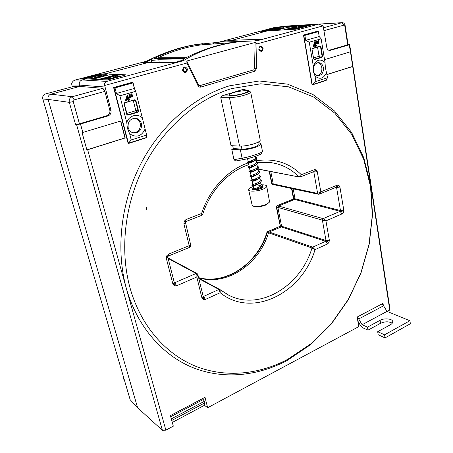 <?xml version="1.0" encoding="UTF-8"?>
<svg xmlns="http://www.w3.org/2000/svg" width="453" height="453" viewBox="0 0 453 453"><rect width="100%" height="100%" fill="white"/><g stroke="black" fill="none" stroke-linecap="round" stroke-linejoin="round"><path stroke-width="0.68" d="M262.502 185.26L260.781 187.525L262.508 185.288L261.013 184.088M252.808 179.762L257.519 179.275L252.808 179.762L250.769 180.662L252.808 179.762M261.596 180.787L259.869 183.029C256.234 184.818 253.555 185.566 251.84 185.277L253.731 184.218M260.237 179.665L261.602 180.815L259.863 183.029C255.605 185.017 252.882 185.719 251.698 185.135L253.731 184.212M259.008 175.096L259.297 175.181M260.685 176.291L259.796 177.91L258.946 178.516C255.271 180.311 252.587 181.07 250.894 180.787L250.769 180.662C251.953 181.211 254.677 180.498 258.946 178.516L260.69 176.319L259.376 175.203M257.049 174.818L258.459 174.977M259.773 171.778L258.912 173.346L258.023 173.986C254.303 175.787 251.613 176.551 249.943 176.279L251.885 175.294L249.92 176.013L250.973 175.124M258.182 170.622L259.773 171.806L258.023 173.98C253.742 175.957 251.013 176.687 249.835 176.166L249.92 176.013M258.85 167.248L258.029 168.765L257.1 169.433C253.335 171.24 250.634 172.01 248.991 171.749L250.962 170.804L248.969 171.517L250.039 170.611M257.632 166.223L258.856 167.276L257.1 169.433C252.808 171.404 250.073 172.14 248.901 171.647L248.969 171.517M249.093 161.766L253.142 161.296L249.093 161.766L247.015 162.565L249.093 161.766M257.933 162.695L257.14 164.167L256.166 164.864C252.355 166.676 249.648 167.457 248.04 167.208L250.028 166.296M256.415 161.596L257.933 162.723L256.166 164.864C251.862 166.823 249.127 167.576 247.955 167.117L250.028 166.291M257.004 158.125L256.245 159.547L255.232 160.271C251.381 162.089 248.663 162.882 247.083 162.644L247.015 162.565C248.176 162.995 250.917 162.231 255.232 160.271L257.01 158.154L255.866 157.163L254.501 156.738M255.537 157.061L255.866 157.163M260.781 187.525L254.025 189.801L260.781 187.525M252.683 189.45L254.648 188.652L252.74 189.394L253.754 188.561M256.126 159.649L255.158 160.475C252.083 162.304 249.863 163.171 248.487 163.074L247.185 162.672M257.015 164.269L256.058 165.079C253.017 166.891 250.809 167.74 249.433 167.633L250.045 170.628C249.88 171.223 257.933 168.788 257.4 166.778L257.389 166.727M257.904 168.867L256.959 169.665C253.952 171.455 251.755 172.293 250.379 172.168L250.979 175.147C250.826 175.775 258.861 173.352 258.318 171.313L258.312 171.262M258.788 173.448L257.848 174.235C254.875 176.007 252.7 176.823 251.319 176.687L250.062 176.313M260.141 180.271L259.677 178.001L258.742 178.782C255.803 180.537 253.64 181.336 252.253 181.183L251.019 180.821M260.543 182.553L259.626 183.312C256.721 185.045 254.575 185.832 253.187 185.668L251.97 185.311M256.828 184.864L260.871 185.588M261.415 187.078L256.789 189.682M255.532 157.604L255.543 157.65C256.07 159.615 247.984 162.066 248.159 161.534L247.57 158.669M256.466 162.174L256.472 162.225C257.004 164.213 248.935 166.653 249.105 166.087L249.116 166.064M257.349 174.62L258.046 174.807M259.229 175.775L259.235 175.826C259.784 177.893 251.76 180.305 251.908 179.648L251.296 176.676M260.152 180.322C260.702 182.412 252.7 184.818 252.836 184.128L252.225 181.177M261.053 184.75L261.058 184.801C261.619 186.913 253.629 189.309 253.759 188.59L253.153 185.656M261.409 188.38L260.662 188.165L261.29 188.437M248.657 189.915L252.106 205.005L252.678 205.741C255.719 206.908 260.067 206.528 265.718 204.603L269.195 202.423L265.413 205.209C260.288 206.959 256.341 207.304 253.572 206.24L252.904 205.866M269.195 202.423L269.501 201.432M253.323 186.489L252.695 186.715C249.943 187.808 248.589 188.85 248.64 189.841C248.68 191.812 257.264 191.472 262.757 189.246C265.43 188.171 266.749 187.151 266.726 186.189C266.5 185.277 265.022 184.83 262.298 184.835M253.589 187.757L252.378 189.048C253.521 190.169 256.279 190.056 260.634 188.714C262.213 188.08 262.995 187.48 262.972 186.913L262.191 186.308M262.621 187.604L261.07 187.361M261.511 187.004L261.755 188.205L260.084 188.148M291.896 188.567L293.765 198.459L293.357 198.165L291.528 188.488M325.956 240.99L329.008 242.423L327.525 243.957L325.65 241.296L326.013 240.543L322.389 220.152L276.279 206.93L280.282 226.24L267.983 231.608L312.678 247.151L325.65 241.296L281.251 226.913L269.212 232.015M327.525 243.957L315.039 249.631C302.293 292.944 252.264 318.81 220.198 292.717L205.385 299.444L203.567 296.409L203.171 296.432C203.816 297.043 203.822 298.057 203.204 299.484L201.874 297.78L196.817 276.998L176.596 285.792L174.779 282.689L174.326 282.695C174.966 283.261 174.96 284.297 174.292 285.803L172.882 284.025L166.347 258.482L167.82 257.196L167.921 256.54L166.664 255.911L168.55 254.127L189.201 245.685L183.884 223.827L185.288 222.683M172.882 284.025L174.309 282.661L167.814 257.174M300.288 176.919L313.708 171.687L314.348 169.665L316.2 169.858L317.264 171.647L320.826 191.857L337.162 185.175L338.929 185.339L339.931 187.055L343.787 210.164L343.453 212.4L341.992 213.901L325.939 220.877L329.337 240.186L329.008 242.423M319.393 194.111L336.528 187.078L337.162 185.175M341.992 213.901L340.101 211.308L294.705 199.462L278.555 206.024L323.125 218.64L340.101 211.308L340.463 210.56L343.787 210.164M276.279 206.93L276.964 205.673L278.555 206.024L277.876 207.412L281.59 226.223L326.013 240.543L329.337 240.186M263.199 48.058C262.395 51.97 260.911 52.378 258.759 49.292C259.575 45.374 261.053 44.96 263.199 48.058M258.94 49.156L260.747 50.793C261.891 50.515 262.406 49.66 262.281 48.233L260.418 46.597C259.303 46.908 258.81 47.763 258.94 49.156M258.974 49.303L258.929 48.261M187.497 69.066C186.67 73.199 185.011 73.663 182.514 70.447C183.346 66.302 185.005 65.844 187.497 69.066M182.802 70.283L184.79 71.976C186.132 71.704 186.721 70.793 186.557 69.241L184.484 67.548C183.193 67.865 182.633 68.771 182.802 70.283M183.159 68.346L183.607 69.281L183.227 71.195M243.193 93.482C240.849 94.484 229.218 96.489 229.025 94.949C229.563 94.105 231.002 93.358 233.34 92.712C235.673 91.727 247.225 89.734 247.412 91.274C246.902 92.101 245.498 92.837 243.193 93.482M261.398 153.675L261.392 153.686C261.33 154.558 249.195 158.595 243.861 159.507L235.702 161.002L233.986 159.694L242.106 158.182L240.35 149.813L241.913 149.094C245.815 149.133 250.039 148.403 254.597 146.902C257.587 145.809 259.082 144.835 259.082 143.986L259.071 143.918M233.986 159.694L231.772 149.297L233.323 148.584L241.913 149.094L241.296 146.126M260.209 140.022L260.226 140.102C260.226 141.093 258.453 142.225 254.909 143.51C249.32 145.328 244.207 146.194 239.58 146.109L229.439 97.695L220.764 97.678L221.681 95.951L243.148 89.4L248.114 90.441L250.645 92.061C250.283 92.995 248.437 93.964 245.096 94.971C240.447 96.449 235.226 97.355 229.439 97.695L230.215 95.94C236.766 96.064 251.115 92.027 248.833 90.725M243.861 159.507L242.106 158.182C246.8 157.378 251.789 156.042 257.066 154.184C260.379 152.967 262.174 152.1 262.463 151.585L262.485 151.432M231.772 149.297L240.35 149.813C244.982 149.92 250.084 149.065 255.662 147.231C259.195 145.94 260.962 144.79 260.962 143.782L258.793 142.553M130.068 288.023C140.764 326.058 165.866 354.189 195.668 366.239C225.634 378.085 259.093 374.478 287.848 359.274L311.222 343.578L331.596 323.3L348.34 299.376L360.95 272.757L369.036 244.422L372.298 215.351L370.537 186.579L363.657 159.19L351.687 134.331L334.835 113.182L313.538 96.965L288.499 86.834L260.752 83.799L231.659 88.578C197.474 98.913 164.371 127.033 144.462 165.322C124.688 203.663 119.541 249.977 130.068 288.023M286.902 360.599C257.723 376.047 223.737 379.761 193.238 367.779C162.904 355.599 137.299 327.06 126.359 288.402C115.583 249.733 120.787 202.621 140.917 163.646C161.183 124.722 194.909 96.183 229.688 85.77L259.28 80.979L287.491 84.133L312.921 94.484L334.541 110.996L351.636 132.486L363.77 157.729L370.747 185.515L372.53 214.682L369.223 244.144L361.03 272.865L348.249 299.835L331.279 324.093L310.616 344.659L286.902 360.599M105.662 74.745L105.628 73.72L125.934 74.847M100.742 79.705L107.497 79.853L126.053 74.847L107.236 80.102L86.381 78.816L82.095 79.954L106.84 81.41L183.335 60.719L181.121 60.713L174.184 62.582L148.159 62.452L141.546 62.888L148.199 61.132L152.095 59.066L159.439 58.341L184.994 58.613L181.121 60.713M148.51 62.418L105.628 73.72L105.894 74.745M310.322 25.249L296.183 29.156L267.162 30.934L231.704 40.328L230.894 41.67M146.636 135.073L145.113 128.992C141.506 136.444 136.359 138.046 129.666 133.816L131.245 139.949L146.636 135.073L146.347 137.553L146.8 137.633L146.512 136.478M134.62 89.026L132.899 82.157L113.607 87.486L128.171 143.567L146.8 137.633M318.074 31.455L318.006 31.064L303.493 35.068L312.06 84.96L326.166 80.464L326.081 79.966M325.254 80.464L326.166 80.464M233.323 148.584L232.717 145.741M239.58 146.109L230.99 145.645L220.764 97.678M220.192 289.756L228.861 295.265C260.045 311.307 300.826 285.934 311.992 247.978L312.678 247.151L315.039 249.631L311.992 247.978L268.516 232.797C259.269 264.167 226.93 286.37 198.663 277.842M268.516 232.797L269.161 232.038M220.413 42.072L223.369 41.291L231.704 40.328L260.713 39.218L254.852 40.804M183.335 60.719C201.223 49.762 221.024 43.324 242.74 41.421L240.792 41.495C222.491 43.165 204.269 48.567 186.115 57.695L160.622 57.741L159.439 58.341L158.788 59.751L151.461 60.453L151.778 62.435M242.74 41.421L257.038 40.787L318.652 24.122L285.124 26.178L281.936 27.021L308.408 25.368M157.514 58.007C172.259 51.036 187.134 46.625 202.134 44.773L213.431 43.845L213.221 42.831L219.948 42.089L240.792 41.495M165.866 430.157L162.412 430.35L76.585 124.643L80.481 124.026L82.825 132.44L82.044 132.57L86.88 149.875L87.656 149.75L165.866 430.157L173.318 426.16L170.413 415.582L205.005 397.332L207.65 407.734L358.77 326.647L357.145 317.043L383.017 303.391L383.329 305.396M387.105 311.443L389.756 310.022L350.446 51.767L324.563 59.649M327.015 74.575L352.621 66.534M350.384 51.874L349.303 44.768L349.608 44.241L389.874 308.572L389.756 310.022M329.037 50.379L330.305 50.368L349.303 44.768M330.305 50.368L329.778 50.459C328.193 50.351 327.196 49.349 326.789 47.446L323.102 25.861L318.652 24.122M256.987 43.901L256.387 68.709L254.694 71.24L200.747 87.084C199.586 87.344 198.691 86.902 198.052 85.753L186.959 63.012L186.8 61.008L255.13 42.463L256.987 43.901L323.102 25.861M106.84 81.41C105.051 82.027 104.326 83.38 104.671 85.47L186.959 63.012M104.671 85.47L110.979 110.373C111.41 113.052 110.436 114.892 108.069 115.894L106.925 115.708C109.286 114.711 110.249 112.876 109.824 110.204L104.853 91.376L74.179 99.875L73.244 101.625L79.439 123.799L106.925 115.708M80.481 124.026L108.069 115.894M87.656 149.75L125.198 137.961L120.781 121.008L82.825 132.44M221.681 95.951L230.215 95.94M323.584 27.724L342.123 22.661C343.736 22.661 344.75 23.675 345.169 25.702L348.012 44.275L349.608 44.241M74.179 99.875L72.327 96.704L102.927 88.301L79.734 86.427L50.912 94.179L72.327 96.704C69.83 97.684 68.828 99.564 69.315 102.344L48.097 99.405C47.633 96.84 48.573 95.096 50.912 94.179L45.566 93.941C43.245 94.824 42.327 96.523 42.814 99.043L48.675 119.077L47.922 118.963L130.147 399.693L137.593 407.734L162.412 430.35M207.65 407.734L204.439 405.299L172.293 422.445M358.929 322.881L358.198 323.272M104.824 87.01L79.36 85.068L79.734 86.427L73.833 86.37L45.566 93.941M102.927 88.301L104.853 91.376M76.585 124.643L75.521 124.422L69.315 102.344L73.244 101.625M42.814 99.043L48.097 99.405L137.593 407.734M202.287 398.765L203.238 399.518L204.309 401.369L171.313 418.872M171.749 420.452L204.711 402.927L204.309 401.369M204.711 402.927L204.439 405.299M170.719 416.709L203.238 399.518M218.567 42.242L273.895 27.65L285.69 26.098M72.316 86.778L71.829 85.034L79.36 85.068C78.941 82.537 79.847 80.832 82.095 79.954L75.147 80.062L146.421 61.268L148.199 61.132M186.8 61.008L198.499 85.017L199.773 85.651L253.703 69.875L254.501 68.68L255.13 42.463M79.439 123.799L75.521 124.422M348.012 44.275L347.694 44.802L344.829 26.104L343.776 25.181L324.059 30.645M328.901 50.34L347.694 44.802M256.387 68.709L254.501 68.68M254.694 71.24L253.703 69.875M200.747 87.084L199.773 85.651M198.052 85.753L198.499 85.017M319.824 24.071L341.766 22.729L343.776 25.181M345.169 25.702L344.829 26.104M160.622 57.741L154.603 58.25C168.408 51.427 182.383 46.857 196.523 44.541L213.221 42.831M326.998 74.479L352.683 66.415M86.88 149.875L124.971 137.916L120.583 121.07M259.943 142.933L258.906 143.103M159.213 62.474L158.788 59.751L182.242 60.09M281.913 27.865L281.936 27.021L282.083 27.848M270.792 171.562L273.244 183.969L317.638 193.425L320.826 191.857L319.342 194.127L318.346 194.235L317.638 193.425L313.85 172.112L317.264 171.647M293.165 188.839L295.039 198.776L340.463 210.56L336.573 187.485L339.931 187.055M276.964 205.673L293.023 199.156L294.705 199.462L295.039 198.776L293.765 198.459L293.431 199.139L277.31 205.685L276.63 207.066L280.345 225.832L281.59 226.223L281.251 226.913L279.575 226.523L267.598 231.591L267.983 231.608L267.338 232.366C258.221 263.267 226.659 285.345 198.612 277.638C226.268 285.186 257.74 263.25 266.925 232.327L268.527 232.763M318.289 194.224L273.895 184.711L271.579 183.222L269.207 171.257M322.389 220.152L325.939 220.877L323.125 218.64L322.389 220.152M203.103 296.137L203.567 296.409L218.941 289.467L220.198 292.717L220.107 289.671L198.737 278.148M201.874 297.78L203.199 296.494L197.876 274.597M174.235 282.366L174.779 282.689L196.126 273.476C196.84 274.054 197.072 275.226 196.817 276.998L197.887 274.637L197.078 273.51M257.836 168.935L299.348 177.027L300.243 176.936L301.336 174.722L314.348 169.665M168.55 254.127L168.369 256.075L167.921 256.54M257.921 162.65L270.684 162.576C281.681 164.128 291.081 168.861 298.878 176.783C299.852 176.8 300.673 176.115 301.336 174.722C289.048 162.627 273.997 157.989 256.183 160.798M190.05 247.179L190.849 245.617L189.201 245.685L190.039 247.185L168.391 256.064M201.868 215.311L202.689 214.428L201.602 213.482C209.326 189.439 227.831 169.739 248.085 162.95M185.815 221.574L201.845 215.322L201.602 213.482L186.058 219.518L185.39 221.998L184.201 221.257L186.058 219.518M274.988 28.516L274.892 27.961L281.766 27.067M274.892 27.961L260.922 31.653L267.332 30.889L274.45 29.054L274.603 29.926M105.407 73.777L100.39 74.054L82.259 78.845L86.602 78.76M151.461 60.453L152.095 59.066M202.638 43.675L194.801 44.728C179.229 47.338 163.097 52.848 146.421 61.268M71.829 85.034L71.676 83.641C72.293 81.806 73.448 80.611 75.147 80.062M273.895 27.65L274.269 27.588M48.556 118.669L47.922 118.963M222.661 41.987L223.369 41.291M100.566 74.717L100.39 74.054M146.517 207.327L146.381 209.733M145.113 128.992L135.685 91.336L119.864 95.815L126.778 122.621C128.658 115.623 137.548 113.001 142.338 117.899M126.778 122.621L127.367 128.244L129.666 133.816M128.193 127.701C129.116 130.719 131.025 132.497 133.912 133.029C139.462 132.729 141.97 129.598 141.449 123.624C140.447 120.351 138.352 118.539 135.158 118.199C129.915 118.85 127.593 122.016 128.193 127.701M132.927 132.82C138.352 132.412 140.792 129.292 140.249 123.454C139.428 120.628 137.678 118.873 135 118.193M126.098 75.017L118.913 74.813L100.685 79.7L118.913 74.813M115.577 77.157L115.294 75.996L105.577 78.663L110.255 78.59L120.056 75.894L116.025 75.861L116.296 76.965M115.294 75.996L116.025 75.861M90.351 79.065L106.585 74.751L100.266 74.717L84.858 78.794M97.91 76.863L97.655 75.838L88.68 78.216L92.554 78.284L101.931 75.736L98.341 75.708L98.584 76.682M97.655 75.838L98.341 75.708M113.629 87.571L113.963 87.588L128.392 143.154L128.046 143.08M134.858 99.751L135.866 100.385L138.556 111.087L137.989 112.185L127.848 115.209L126.823 114.581L124.054 103.805L124.637 102.701L134.858 99.751L124.598 102.984L124.207 103.72L127.338 114.898L137.814 111.885L138.176 111.149L135.481 100.453L134.813 100.028M125.838 100.447L125.492 100.419L127.225 94.96L127.672 94.96L128.697 98.986L129.309 98.805L129.462 99.4L128.85 99.581L129.19 100.917L128.709 101.053L128.369 99.717L125.838 100.447L127.672 94.96M128.663 98.867L129.309 98.805M128.709 101.053L128.363 101.025L128.052 99.807M131.942 93.771L128.929 94.501L129.666 97.406L130.017 97.435L132.672 96.67L131.942 93.771L129.281 94.524L130.017 97.435M98.108 79.541L115.838 74.796L109.479 74.762L92.774 79.213L109.479 74.762M113.963 87.588L132.644 82.429L132.972 82.933L114.988 87.905L113.963 87.588M131.982 82.412L132.644 82.429M106.585 74.751L106.902 75.215L92.055 79.167M115.838 74.796L116.172 75.277L99.858 79.649M135.685 91.336L134.354 88.448L116.432 93.477L119.864 95.815M133.267 100.475L135.713 110.153L135.334 110.883L126.71 113.443M131.245 139.949L128.392 143.154L146.347 137.553M134.354 88.448L132.972 82.933M116.432 93.477L114.988 87.905M126.625 99.581L128.216 99.122L127.576 96.597L126.625 99.581M127.576 94.988L127.225 94.96M126.67 99.439L127.871 99.094L127.384 97.191M128.216 99.122L127.871 99.094M130.498 96.517L131.829 96.138L131.461 94.688L130.13 95.062L130.498 96.517M129.281 94.524L128.929 94.501M130.47 96.398L131.478 96.115L131.138 94.779M131.829 96.138L131.478 96.115M124.637 102.701L124.598 102.984M127.033 114.626L127.848 115.209M135.334 110.883L137.989 112.185M135.866 100.385L133.68 100.356M135.713 110.153L138.556 111.087M312.021 84.751L325.894 80.255L327.536 77.757L325.345 67.338L325.028 62.491L321.143 38.828L309.252 42.197L313.3 66.053C316.358 59.547 320.265 58.358 325.028 62.491M326.641 72.293C323.663 78.743 319.773 79.954 314.977 75.934L315.911 81.444L312.1 84.751M313.3 66.053L313.17 71.081L314.977 75.934M313.402 70.753C314.133 73.941 315.792 75.606 318.38 75.759C322.004 75.028 323.68 72.333 323.414 67.673C322.666 64.366 320.934 62.69 318.216 62.644C314.71 63.511 313.108 66.212 313.402 70.753M317.627 62.735C319.858 63.25 321.262 64.904 321.84 67.695C322.157 71.942 320.684 74.598 317.428 75.668M272.729 30.594L283.595 27.707L274.829 28.533L264.756 31.195M271.256 30.685L279.348 28.664L274.45 29.054M289.637 29.558L296.313 28.964L310.316 25.187L300.565 26.11L287.117 29.711L300.565 26.11M298.459 27.939L298.289 26.903L291.16 28.816L297.247 28.262L304.427 26.331L298.974 26.767L299.139 27.752M298.289 26.903L298.974 26.767M283.595 27.707L283.94 28.097L275.113 30.447M287.542 27.344L276.115 30.385L287.576 27.333M283.538 29.932L296.353 26.506L287.593 27.327M296.353 26.506L296.715 26.903L285.973 29.785M312.236 84.603L303.753 35.175L316.907 31.365M311.964 49.383L312.491 48.335L320.18 46.11L320.979 46.772L322.547 56.28L322.032 57.327L314.393 59.609L313.584 58.947L312.049 49.315L313.663 58.873L314.037 59.286L321.823 56.999L322.1 56.365L320.531 46.857L320.101 46.449L312.366 48.686L312.049 49.315M313.697 46.416L313.227 46.438L314.727 41.71L315.277 41.659L315.871 45.232L316.336 45.102L316.426 45.628L315.962 45.764L316.16 46.948L315.803 47.055L315.605 45.866L313.697 46.416L315.277 41.659M315.854 45.13L316.336 45.102M315.803 47.055L315.328 47.078L315.146 45.996M318.578 40.725L316.103 41.319L316.534 43.896L317.009 43.867L319.008 43.295L318.578 40.725L316.579 41.291L317.009 43.867M321.143 38.828L319.195 36.54L305.707 40.328L304.863 35.391L303.516 35.192M327.536 77.757L315.911 81.444M305.707 40.328L309.252 42.197M317.553 47.18L318.991 55.798L318.68 56.427L313.51 57.961M317.808 31.291L318.385 31.648L304.863 35.391M319.195 36.54L318.385 31.648M314.32 45.679L315.515 45.34L315.141 43.097L314.32 45.679M315.203 41.682L314.727 41.71M314.359 45.56L315.039 45.362L314.824 44.083M315.515 45.34L315.039 45.362M317.4 43.08L318.402 42.797L318.187 41.506L317.191 41.795L317.4 43.08M316.579 41.291L316.103 41.319M317.383 42.978L317.927 42.825L317.729 41.642M318.402 42.797L317.927 42.825M314.393 59.609L313.872 59.213M318.68 56.427L322.032 57.327M318.991 55.798L322.547 56.28M318.114 47.021L320.979 46.772M320.05 46.461L320.18 46.11M312.491 48.335L312.366 48.686M273.963 30.096L273.805 29.179M124.332 379.829L123.833 379.365L122.99 376.477L123.301 376.324M123.482 376.941L122.99 376.477M385.061 337.887L378.181 334.773L377.694 331.721L384.574 334.801L385.061 337.887L410.361 323.753L409.925 320.718L384.574 334.801M392.264 323.216C388.94 321.353 385.044 321.375 380.577 323.289L367.972 330.146L367.474 327.14L362.111 324.739L386.987 311.392L409.925 320.718M357.813 320.99L360.611 325.724L362.61 327.717L367.972 330.146M377.694 331.721L390.435 324.716C392.049 323.793 392.813 322.785 392.734 321.687C392.626 318.702 384.348 317.83 380.107 320.305L367.474 327.14M381.834 304.014L383.583 305.786L386.987 311.392M383.583 305.786L358.702 318.974L362.111 324.739M358.702 318.974L357.185 317.276M293.363 198.182L293.255 198.861L293.703 198.867M279.965 225.526L279.858 226.189L280.282 226.24M183.884 223.827L184.201 221.257M166.347 258.482L166.664 255.911M313 171.964L313.85 172.112L313.601 171.727M313.64 171.755L316.2 169.858M176.596 285.792L174.292 285.803M335.866 187.349L336.573 187.485L336.369 187.14L338.929 185.339M205.385 299.444L203.204 299.484M340.401 211.007L343.453 212.4M109.824 110.204L110.979 110.373M225.917 293.68L228.861 295.265L219.79 289.461L218.941 289.467L198.861 278.652M168.012 257.955L197.01 273.476L196.126 273.476L168.142 258.465M269.552 171.325L271.993 183.646L272.638 184.388L273.839 184.694M380.577 323.289L380.107 320.305M249.105 171.783L250.379 172.168M248.148 167.236L249.433 167.633M255.282 156.37L255.543 157.65M255.973 159.779L256.472 162.225M248.482 163.074L249.105 166.087L248.023 166.998M256.908 164.36L257.4 166.778M257.836 168.924L258.318 171.313M258.759 173.471L259.235 175.826M260.594 182.514L261.058 184.801M247.066 162.463L248.159 161.523M256.749 161.698L256.341 161.574M258.504 170.724L258.182 170.628M250.86 180.492L251.908 179.626M251.8 184.954L252.831 184.099M261.092 184.111L259.79 183.731M269.512 201.511L266.726 186.189M185.39 221.998L190.849 245.617M342.123 22.661L319.569 24.043M319.025 24.049L285.469 26.11M231.273 42.712L202.134 44.773M262.491 151.472L260.962 143.782M260.226 140.102L250.645 92.061M259.082 143.986L258.652 141.851M262.434 151.636L261.392 153.686M174.326 62.548L148.374 62.418M299.286 177.015L257.87 169.088M318.346 194.235L319.342 194.127M299.348 177.027L300.243 176.936M202.689 214.422C210.203 190.419 228.85 170.883 248.822 164.722M194.801 44.728L196.523 44.541M274.088 27.61L285.316 26.132M148.295 62.429L141.681 62.859M266.925 232.327L267.598 231.591M279.858 226.189L279.575 226.523M272.587 184.371L271.585 183.261M293.255 198.861L293.023 199.156M133.097 132.865L133.912 133.029M318.012 75.753L318.38 75.759"/></g></svg>

